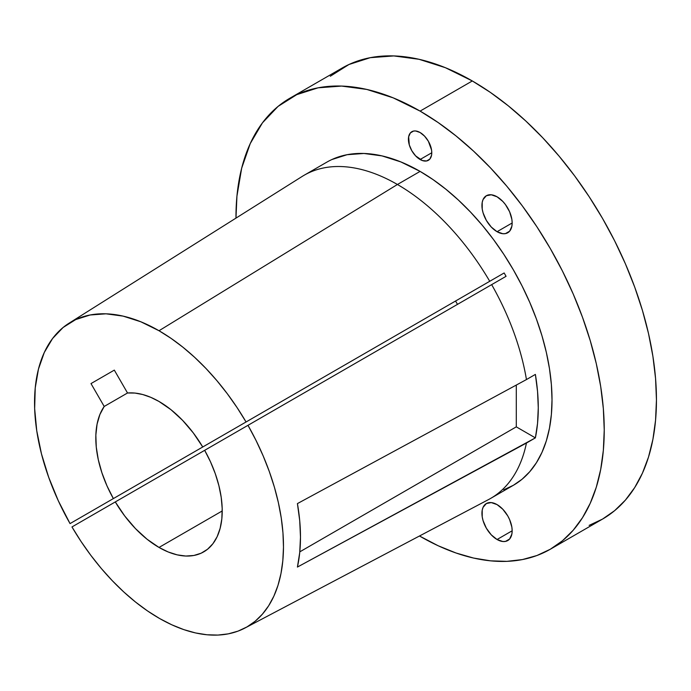 <?xml version="1.0" encoding="UTF-8"?>
<svg xmlns="http://www.w3.org/2000/svg" width="691" height="691" viewBox="0 0 691 691"><rect width="100%" height="100%" fill="white"/><g stroke="black" fill="none" stroke-linecap="round" stroke-linejoin="round"><path stroke-width="1.04" d="M497.054 231.701A21.378 12.343 60 0 1 483.087 212.863A21.378 12.343 60 0 1 486.36 195.734A21.378 12.343 60 0 1 497.054 196.797L491.266 194.784L486.36 195.734L483.087 199.509L482.223 202.282L482.223 209.097L483.087 212.863L486.36 220.42L491.266 227.037L497.054 231.701L502.832 233.713L505.449 233.61L509.621 231.2L511.876 226.207L512.169 222.977L497.054 231.701L512.169 222.977L511.876 219.401L509.621 211.809L505.449 204.579L502.832 201.461L497.054 196.797A21.378 12.343 60 0 1 511.012 215.627A21.378 12.343 60 0 1 507.738 232.763A21.378 12.343 60 0 1 497.054 231.701M497.054 539.507A21.378 12.343 60 0 1 483.087 520.668A21.378 12.343 60 0 1 486.36 503.54A21.378 12.343 60 0 1 497.054 504.603L491.266 502.59L486.36 503.54L483.087 507.315L482.223 510.088L482.223 516.903L483.087 520.668L486.36 528.226L491.266 534.843L497.054 539.507L502.832 541.519L505.449 541.416L509.621 539.006L511.876 534.022L512.169 530.783L497.054 539.507L512.169 530.783L511.876 527.207L509.621 519.615L507.738 515.883L502.832 509.267L497.054 504.603A21.378 12.343 60 0 1 511.012 523.441A21.378 12.343 60 0 1 507.738 540.569A21.378 12.343 60 0 1 497.054 539.507M420.102 159.5A16.515 9.536 60 0 1 409.305 144.946A16.515 9.536 60 0 1 411.845 131.705A16.515 9.536 60 0 1 420.102 132.525L415.628 130.97L413.607 131.048L410.385 132.914L408.649 136.766L409.305 144.946L411.845 150.776L415.628 155.89L422.374 160.554L426.589 160.968L429.811 159.111L431.555 155.259L431.78 152.754L420.102 159.5L431.78 152.754L431.555 149.99L428.36 141.24L424.568 136.136L420.102 132.525A16.515 9.536 60 0 1 430.89 147.079A16.515 9.536 60 0 1 428.36 160.312A16.515 9.536 60 0 1 420.102 159.5M397.429 184.488A186.561 107.71 -120 0 0 302.105 176.481L69.083 323.181A176.024 101.629 60 0 1 159.016 330.739L397.429 184.488A186.561 107.71 60 0 1 489.738 281.289L504.145 272.971A186.561 107.71 60 0 1 506.071 276.314L491.664 284.632A186.561 107.71 60 0 1 526.447 379.566L535.378 374.41A186.561 107.71 60 0 1 535.378 437.878L526.447 443.035A186.561 107.71 60 0 1 490.705 498.375L513.378 485.289A186.561 107.71 -120 0 0 541.977 335.791A186.561 107.71 -120 0 0 420.102 171.394L397.429 184.488L420.102 171.394A186.561 107.71 -120 0 0 326.817 162.16L304.144 175.246A186.561 107.71 60 0 1 397.429 184.488L159.016 330.739L171.048 338.357L182.96 347.245L194.655 357.333L206.013 368.51L216.931 380.689L227.313 393.74L237.048 407.543L246.056 421.976L202.739 446.991L455.55 301.026A89.389 51.609 60 0 1 457.485 304.368A89.389 51.609 60 0 0 455.55 301.026L202.739 446.991L193.281 432.903L182.571 420.327L171.014 409.72L159.016 401.471A89.389 51.609 60 0 1 202.739 446.991L489.738 281.289A186.561 107.71 -120 0 0 397.429 184.488M303.185 388.998L113.367 498.591A89.389 51.609 60 0 1 104.203 406.455L99.875 414.548L97.068 424.179L95.85 435.114L96.265 447.06L98.295 459.705L101.897 472.73L106.958 485.808L113.367 498.591L426.667 317.705L70.041 523.597A176.024 101.629 60 0 1 69.083 323.181M589.129 525.376L602.517 519.096A260.403 150.344 -120 0 0 642.431 310.423A260.403 150.344 -120 0 0 472.316 80.959L420.102 111.104A260.403 150.344 60 0 1 590.218 340.577A260.403 150.344 60 0 1 550.304 549.241A260.403 150.344 60 0 1 420.102 536.346A260.403 150.344 60 0 1 419.489 535.991L438.146 545.743L456.025 552.999L473.551 558.052L490.567 560.842L506.9 561.351L522.396 559.572L536.916 555.521L550.304 549.241L562.439 540.785L573.202 530.239L582.487 517.706L590.218 503.307L596.307 487.172L600.695 469.465L603.347 450.359L604.236 430.035L603.347 408.683L600.695 386.511L596.307 363.734L590.218 340.577L582.487 317.247L573.202 293.986L562.439 271.019L550.304 248.553L536.916 226.803L522.396 205.996L506.9 186.32L490.567 167.973L473.551 151.122L456.025 135.928L438.146 122.549L420.102 111.104L472.316 80.959A260.403 150.344 -120 0 0 342.114 68.055L289.9 98.208A260.403 150.344 60 0 1 420.102 111.104L393.162 97.837L366.809 89.433L341.604 86.073L318.085 87.817L296.759 94.641L278.084 106.388L262.468 122.817L250.246 143.564L241.669 168.189L236.935 196.158L235.968 218.114A260.403 150.344 60 0 1 289.9 98.208M159.016 547.445A89.389 51.609 60 0 1 115.293 501.925L204.666 450.333A89.389 51.609 60 0 1 203.707 551.876A89.389 51.609 60 0 1 159.016 547.445L222.226 510.951L159.016 547.445L168.207 551.979L177.198 554.864L185.81 556.039L193.851 555.478L201.15 553.197L207.55 549.241L212.923 543.696L217.147 536.682L220.135 528.339L221.828 518.855L222.191 508.429L221.198 497.287L218.892 485.652L215.316 473.776L210.539 461.916L204.666 450.325L247.983 425.319L256.033 440.443L263.159 455.887L269.3 471.512L274.396 487.164L278.387 502.694L281.254 517.956L282.956 532.813L283.483 547.108L282.818 560.712L280.987 573.495L277.998 585.346L273.878 596.134L268.661 605.774L262.407 614.161L255.178 621.226L247.024 626.901L238.041 631.125L228.306 633.854L217.915 635.072L206.963 634.77L195.553 632.947L183.797 629.613L171.809 624.802L159.699 618.575L147.58 610.974L135.566 602.068L123.784 591.962L112.331 580.734L101.318 568.503L90.858 555.374L81.046 541.476L71.976 526.939L115.293 501.925L124.751 516.013L135.453 528.589L147.019 539.196L159.016 547.445M550.304 549.241L602.517 519.096L614.653 510.64L625.415 500.094L634.709 487.561L642.431 473.162L648.521 457.027L652.909 439.321L655.56 420.214L656.45 399.882L655.56 378.53L652.909 356.357L648.521 333.589L642.431 310.423L634.709 287.102L625.415 263.841L614.653 240.865L602.517 218.399L589.129 196.659L574.618 175.851L559.114 156.175L542.78 137.82L525.765 120.968L508.239 105.783L490.368 92.395L472.316 80.959L445.384 67.692L419.031 59.288L393.818 55.928L370.298 57.673L348.972 64.496L330.307 76.243M104.203 406.455L127.524 392.989A89.389 51.609 60 0 1 159.016 401.471L150.793 397.342L142.717 394.526L134.918 393.067L127.524 392.989L114.317 370.117L90.996 383.583L104.203 406.455L127.524 392.989L114.317 370.117L90.996 383.583L114.317 370.117L90.996 383.583L104.203 406.455M503.782 489.789L513.378 485.289L522.076 479.234L529.781 471.677L536.441 462.694L541.977 452.38L546.339 440.823L549.483 428.135L551.383 414.445L552.014 399.882L551.383 384.585L549.483 368.7L546.339 352.384L541.977 335.791L536.441 319.087L529.781 302.425L522.076 285.962L513.378 269.87L503.782 254.288L493.391 239.38L482.283 225.283L470.58 212.137L458.392 200.062L445.833 189.187L433.032 179.6L420.102 171.394L400.823 161.91L381.968 155.89L363.932 153.471L347.098 154.706L331.827 159.561M70.041 523.597L58.286 500.733L48.69 477.291L41.451 453.797L36.744 430.743L34.654 408.631L35.232 387.927L38.463 369.08L44.284 352.496L52.568 338.521L63.123 327.465L75.742 319.562L90.15 314.984L106.025 313.818L123.05 316.107L140.834 321.781L159.016 330.739A176.024 101.629 60 0 1 246.056 421.976L504.145 272.971A186.561 107.71 -120 0 1 506.071 276.314L247.983 425.319A176.024 101.629 60 0 1 245.055 627.981A176.024 101.629 60 0 1 71.976 526.939L491.664 284.632A186.561 107.71 -120 0 1 526.447 379.566L535.378 374.41L537.546 391.443L538.272 407.82L537.546 423.35L535.378 437.878L516.289 426.857L516.289 385.068L516.289 426.857L535.378 437.878L297.424 567.061A176.749 102.043 -120 0 0 297.424 503.592L526.447 379.566L297.424 503.592L299.721 520.686L300.481 537.097L299.721 552.619L297.424 567.061L526.447 443.035A186.561 107.71 -120 0 1 488.623 499.533L245.055 627.981M299.799 551.85L516.289 426.857L299.799 551.85"/></g></svg>
